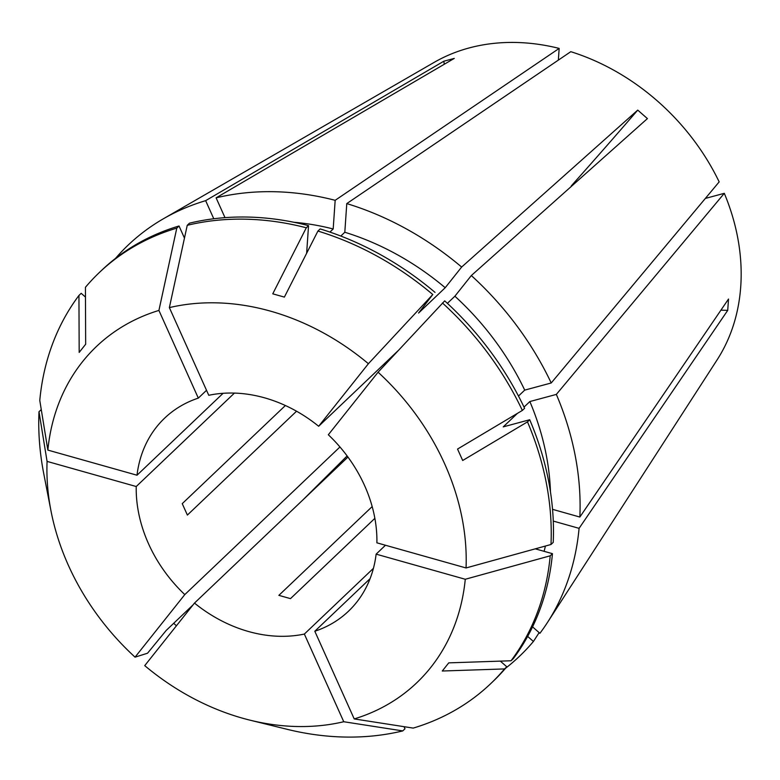 <?xml version="1.0" encoding="UTF-8"?>
<svg xmlns="http://www.w3.org/2000/svg" width="780" height="780" viewBox="0 0 780 780"><rect width="100%" height="100%" fill="white"/><g stroke="black" fill="none" stroke-linecap="round" stroke-linejoin="round"><path stroke-width="1.17" d="M339.953 446.979L184.792 594.594L135.047 657.15A232.206 186.898 46.4 0 1 68.406 565.383A232.206 186.898 46.4 0 1 50.992 510.939A232.206 186.898 46.4 0 1 47.073 461.399L39 411.723L41.272 409.598M135.047 657.15L147.537 653.221L166.208 630.425L192.826 605.095L176.621 625.541M370.081 578.653L314.808 631.244A133.302 107.299 46.4 0 0 348.445 611.257A133.302 107.299 46.4 0 0 376.126 554.141L385.466 545.249M347.948 457.06L194.474 603.086A133.302 107.299 46.4 0 0 304.356 634.062L373.415 568.347M184.792 594.594A133.302 107.299 46.4 0 1 148.541 543.787A133.302 107.299 46.4 0 1 136.227 486.525L234.429 393.091M285.392 405.512L182.247 503.646L187.385 515.073L296.546 411.216M372.177 506.581L278.869 595.355L290.491 598.63L374.868 518.349M442.455 303.001A283.813 228.442 46.4 0 1 522.346 410.436L524.589 408.31A283.813 228.442 46.4 0 0 444.697 300.875L378.076 372.206L328.331 434.762A133.302 107.299 46.4 0 1 364.582 485.569A133.302 107.299 46.4 0 1 376.896 542.831L466.05 567.957L550.992 544.499L553.234 542.363A283.813 228.442 46.4 0 0 529.717 419.738L527.485 421.873A283.813 228.442 46.4 0 1 550.992 544.499M346.778 203.59L344.809 232.255A251.131 202.137 46.4 0 1 445.214 287.723L461.643 267.052A283.813 228.442 46.4 0 0 346.778 203.59L570.784 51.685A209.118 168.314 46.4 0 1 719.17 181.886L551.216 382.98L524.716 390.117L518.476 396.055M461.643 267.052L637.738 110.107L647.419 118.599L471.325 275.545A283.813 228.442 46.4 0 1 551.216 382.98M115.528 258.385A283.813 228.442 46.4 0 1 163.361 218.79L434.109 62.4A209.118 168.314 46.4 0 1 559.163 48.409L335.166 200.314L333.187 228.979L329.921 232.089M163.361 218.79A283.813 228.442 46.4 0 1 205.647 200.665L443.82 61.22L454.272 58.402L216.099 197.847A283.813 228.442 46.4 0 1 335.166 200.314M303.098 499.736L347.129 455.939M176.387 625.765A283.813 228.442 46.4 0 1 173.706 623.288M539.136 632.639L533.423 641.472A283.813 228.442 46.4 0 1 505.528 668.284M206.524 390.302L198.315 398.112A133.302 107.299 46.4 0 0 164.678 418.099A133.302 107.299 46.4 0 0 137.007 475.215L223.099 393.305M306.637 253.276L308.539 225.654A283.813 228.442 46.4 0 0 189.482 223.178L187.239 225.313L169.367 307.613L208.767 395.294A133.302 107.299 46.4 0 1 318.659 426.27L398.093 350.688M562.253 194.503L571.623 186.147M558.353 60.109L559.163 48.409M447.389 303.342L454.886 296.205L471.325 275.545M454.886 296.205A251.131 202.137 46.4 0 1 524.716 390.117M85.468 297.082L81.188 293.319L78.946 295.454L79.18 352.404L85.663 344.243L85.43 287.303A283.813 228.442 46.4 0 1 99.362 272.493A283.813 228.442 46.4 0 1 176.787 228.13L179.03 225.995L184.46 238.095M304.356 634.062L343.756 721.734L402.753 730.918L404.986 728.783L404.04 726.677M137.007 475.215L47.853 450.089L39.78 400.423A283.813 228.442 46.4 0 1 78.946 295.454M402.753 730.918A283.813 228.442 46.4 0 1 287.05 729.29L250.068 720.184A232.206 186.898 46.4 0 1 144.729 665.642L194.474 603.086M522.346 410.436L457.548 449.056L462.686 460.493L527.485 421.873M378.076 372.206A232.206 186.898 46.4 0 1 466.05 567.957M225.001 217.649L216.099 197.847M293.933 222.271A251.131 202.137 46.4 0 1 333.187 228.979M308.539 225.654L306.296 227.78L272.756 293.826L284.378 297.102L317.918 231.055A283.813 228.442 46.4 0 1 432.783 294.518L418.587 313.043L445.214 287.723M187.239 225.313A283.813 228.442 46.4 0 1 306.296 227.78M705.354 198.422L724.298 193.323A209.118 168.314 46.4 0 1 717.112 359.853L547.453 622.489A283.813 228.442 46.4 0 1 539.906 633.311L532.565 626.867M724.298 193.323L556.345 394.407A283.813 228.442 46.4 0 1 579.852 517.042L728.51 299.042L727.73 310.352A378.417 180.745 3.9 0 0 720.925 310.177M553.274 521.079L579.082 528.343L727.73 310.352M579.082 528.343A283.813 228.442 46.4 0 1 547.453 622.489M545.415 546.039A251.131 202.137 46.4 0 1 544.108 551.323M376.126 554.141L465.27 579.267L550.212 555.808L552.454 553.673L535.285 548.837M552.454 553.673A283.813 228.442 46.4 0 1 513.279 658.642L511.036 660.767L448.763 662.864L442.27 671.014L504.553 668.928A283.813 228.442 46.4 0 1 490.62 683.728A283.813 228.442 46.4 0 1 413.205 728.101L354.218 718.926A232.206 186.898 46.4 0 0 465.27 579.267M550.212 555.808A283.813 228.442 46.4 0 1 511.036 660.767M213.778 218.761L205.647 200.665M533.423 641.472L527.65 636.402M556.345 394.407L529.854 401.544A251.131 202.137 46.4 0 1 550.466 491.897M552.533 509.34L579.852 517.042M529.854 401.544L524.014 407.101M517.423 413.371L503.236 426.875L529.717 419.738M99.362 272.493L101.605 270.368A283.813 228.442 46.4 0 1 179.03 225.995M500.341 661.128L506.795 666.793A283.813 228.442 46.4 0 1 492.863 681.593L490.62 683.728M50.992 510.939L43.729 473.548A283.813 228.442 46.4 0 1 39 411.723M506.795 666.793L504.553 668.928M47.853 450.089A232.206 186.898 46.4 0 1 158.915 310.43L176.787 228.13M343.756 721.734A232.206 186.898 46.4 0 1 250.068 720.184M198.315 398.112L158.915 310.43M136.227 486.525L47.073 461.399M314.808 631.244L354.218 718.926M344.809 232.255L340.811 236.057M317.918 231.055L320.161 228.93A283.813 228.442 46.4 0 1 435.026 292.383M169.367 307.613A232.206 186.898 46.4 0 1 368.404 363.714L432.783 294.518M318.659 426.27L368.404 363.714M443.82 61.22A378.417 205.774 -105.1 0 1 444.278 64.252M637.738 110.107A378.417 25.028 -48.7 0 1 571.292 185.893"/></g></svg>
